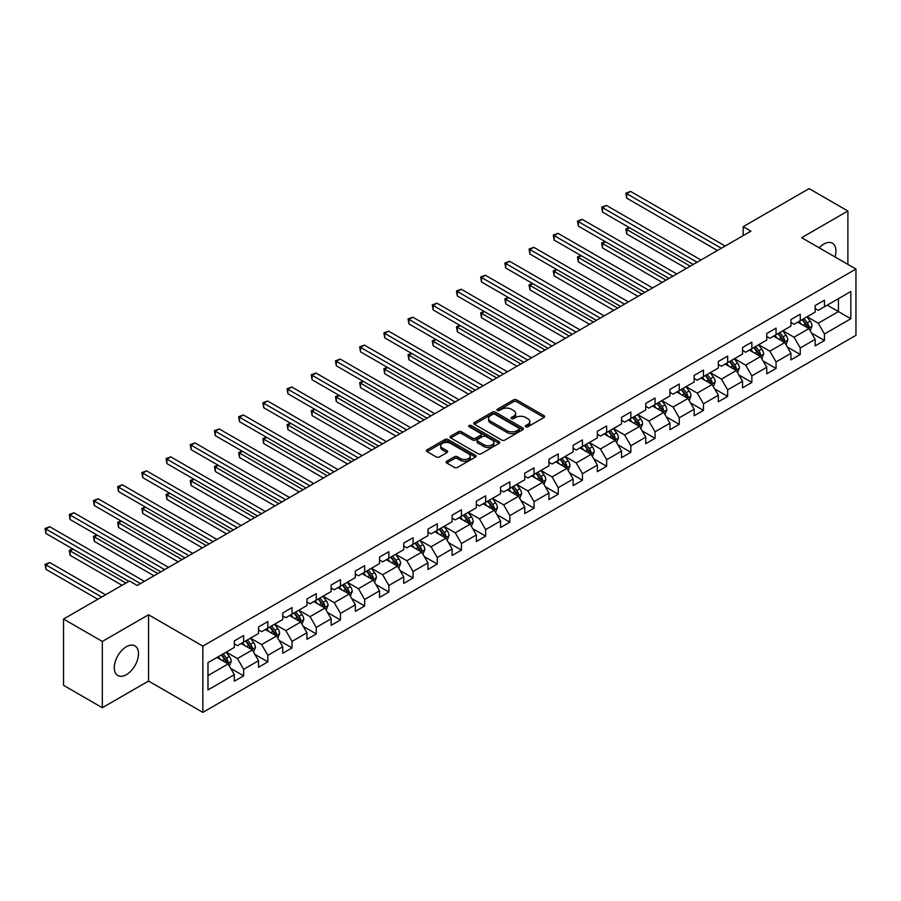 <?xml version="1.0" encoding="UTF-8"?>
<svg xmlns="http://www.w3.org/2000/svg" width="901" height="901" viewBox="0 0 901 901"><rect width="100%" height="100%" fill="white"/><g stroke="black" fill="none" stroke-linecap="round" stroke-linejoin="round"><path stroke-width="1.35" d="M525.722 426.792A1.509 0.867 0 0 0 527.851 426.792L544.035 417.456A2.151 1.239 0 0 0 544.666 416.566A2.151 1.239 0 0 0 544.035 415.688L516.622 399.864A2.151 1.239 0 0 0 513.581 399.864L497.397 409.212A1.509 0.867 0 0 0 496.958 409.82A1.509 0.867 0 0 0 497.397 410.439A1.509 0.867 0 0 0 499.526 410.439L501.62 409.234A6.893 3.976 0 0 1 511.374 409.234L513.649 410.552A6.893 3.976 0 0 1 515.676 413.368A6.893 3.976 0 0 1 513.649 416.172L511.554 417.388A1.509 0.867 0 0 0 511.115 417.996A1.509 0.867 0 0 0 511.554 418.616A1.509 0.867 0 0 0 513.694 418.616L515.789 417.411A6.893 3.976 0 0 1 525.531 417.411L527.817 418.728A6.893 3.976 0 0 1 529.833 421.533A6.893 3.976 0 0 1 527.817 424.348L525.722 425.565A1.509 0.867 0 0 0 525.283 426.173A1.509 0.867 0 0 0 525.722 426.792L525.722 425.565M126.365 674.68A17.108 9.877 120 0 0 137.549 659.6A17.108 9.877 120 0 0 134.925 645.882A17.108 9.877 120 0 0 126.365 646.738A17.108 9.877 120 0 0 115.193 661.818A17.108 9.877 120 0 0 117.817 675.525A17.108 9.877 120 0 0 126.365 674.68M835.013 256.954A17.108 9.877 120 0 0 832.389 243.202A17.108 9.877 120 0 0 823.841 244.058A17.108 9.877 120 0 0 819.189 247.82M446.727 461.233A2.151 1.239 0 0 0 446.096 462.112A2.151 1.239 0 0 0 446.727 462.99L454.419 467.428A2.151 1.239 0 0 0 457.46 467.428L475.435 457.055A2.151 1.239 0 0 0 476.066 456.176A2.151 1.239 0 0 0 475.435 455.298L448.022 439.474A2.151 1.239 0 0 0 444.981 439.474L427.006 449.847A2.151 1.239 0 0 0 426.376 450.725A2.151 1.239 0 0 0 427.006 451.604L436.298 456.965A2.151 1.239 0 0 0 439.339 456.965L447.031 452.527A2.151 1.239 0 0 0 447.662 451.649A2.151 1.239 0 0 0 447.031 450.77L442.425 448.112A5.755 3.322 0 0 1 440.735 445.758A5.755 3.322 0 0 1 444.294 442.684A5.755 3.322 0 0 1 450.579 443.405L468.621 453.822A5.755 3.322 0 0 1 470.311 456.176A5.755 3.322 0 0 1 466.752 459.251A5.755 3.322 0 0 1 460.467 458.53L457.46 456.796A2.151 1.239 0 0 0 454.419 456.796L446.727 461.233L446.727 462.99M148.552 614.764L102.32 641.444L63.543 619.055L63.543 685.334L102.32 707.724L148.552 681.043L202.849 712.387L202.849 646.107L148.552 614.764L148.552 681.043M847.886 264.387L847.886 211.003L801.653 237.695L855.95 269.039L202.849 646.107M847.886 211.003L809.098 188.613L743.167 226.68L743.167 235.634M63.543 619.055L129.474 580.999L137.234 585.47L750.927 231.163L743.167 226.68M501.778 440.093A2.151 1.239 0 0 0 504.819 440.093L522.794 429.709A2.151 1.239 0 0 0 523.425 428.831A2.151 1.239 0 0 0 522.794 427.952L495.381 412.129A2.151 1.239 0 0 0 492.329 412.129L474.365 422.501A2.151 1.239 0 0 0 473.735 423.38A2.151 1.239 0 0 0 474.365 424.258L501.778 440.093M469.714 427.119A1.509 0.867 0 0 1 471.246 427.333L499.086 443.405L481.145 453.755A2.151 1.239 0 0 1 478.093 453.755L450.691 437.931L450.691 436.174A2.151 1.239 0 0 0 450.061 437.053A2.151 1.239 0 0 0 450.691 437.931M450.691 436.174L458.372 431.737A2.151 1.239 0 0 1 461.425 431.737L472.541 438.156A2.151 1.239 0 0 0 475.582 438.156L480.683 435.206A2.151 1.239 0 0 0 481.314 434.327A2.151 1.239 0 0 0 480.683 433.449L469.117 426.77A1.509 0.867 0 0 1 468.666 426.15A1.509 0.867 0 0 1 469.601 425.351A1.509 0.867 0 0 1 471.246 425.542L499.109 441.625A2.151 1.239 0 0 1 499.74 442.504A2.151 1.239 0 0 1 499.109 443.382L499.109 441.625M202.849 712.387L855.95 335.318L855.95 269.039M230.69 668.362L243.653 675.84L243.653 669.308L258.542 660.703L258.542 667.247L267.845 661.875L267.845 655.331L282.745 646.738L282.745 653.27L292.048 647.898L292.048 641.366L306.937 632.761L306.937 639.305L316.251 633.932L316.251 627.389L331.14 618.796L331.14 625.328L340.454 619.956L340.454 613.412L355.343 604.819L355.343 611.362L364.646 605.979L364.646 599.447L379.546 590.842L379.546 597.386L388.849 592.013L388.849 585.47L403.738 576.877L403.738 583.409L413.052 578.037L413.052 571.504L427.941 562.9L427.941 569.443L437.255 564.071L437.255 557.528L452.144 548.934L452.144 555.466L461.447 550.094L461.447 543.562L476.347 534.957L476.347 541.501L485.65 536.129L485.65 529.585L500.551 520.992L500.551 527.524L509.853 522.152L509.853 515.609L524.742 507.015L524.742 513.559L534.056 508.175L534.056 501.643L548.946 493.038L548.946 499.582L558.248 494.21L558.248 487.666L573.149 479.073L573.149 485.605L582.451 480.233L582.451 473.701L597.352 465.096L597.352 471.64L606.655 466.267L606.655 459.724L621.544 451.131L621.544 457.663L630.858 452.291L630.858 445.758L645.747 437.154L645.747 443.697L655.061 438.314L655.061 431.782L669.95 423.188L669.95 429.721L679.253 424.348L679.253 417.805L694.153 409.212L694.153 415.744L703.456 410.372L703.456 403.839L718.345 395.235L718.345 401.778L727.659 396.406L727.659 389.863L742.548 381.269L742.548 387.802L751.862 382.429L751.862 375.897L766.751 367.293L766.751 373.836L776.054 368.464L776.054 361.92L790.954 353.327L790.954 359.859L800.257 354.487L800.257 347.955L815.146 339.35L815.146 345.894L824.46 340.51L824.46 333.978L850.826 318.751L850.826 291.519L838.426 298.693L838.426 311.588L850.826 318.751M243.653 675.84L234.339 681.212L234.339 674.68L207.973 689.907L207.973 662.674L234.339 647.447L234.339 640.915L243.653 635.543L243.653 642.075L258.542 633.482L258.542 626.938L267.845 621.566L267.845 628.11L282.745 619.505L282.745 612.973L292.048 607.589L292.048 614.133L306.937 605.54L306.937 598.996L316.251 593.624L316.251 600.156L331.14 591.563L331.14 585.019L340.454 579.647L340.454 586.191L355.343 577.586L355.343 571.054L364.646 565.682L364.646 572.214L379.546 563.621L379.546 557.077L388.849 551.705L388.849 558.248L403.738 549.644L403.738 543.112L413.052 537.739L413.052 544.272L427.941 535.678L427.941 529.135L437.255 523.763L437.255 530.306L452.144 521.702L452.144 515.169L461.447 509.786L461.447 516.329L476.347 507.736L476.347 501.193L485.65 495.82L485.65 502.353L500.551 493.759L500.551 487.216L509.853 481.844L509.853 488.387L524.742 479.782L524.742 473.25L534.056 467.878L534.056 474.41L548.946 465.817L548.946 459.273L558.248 453.901L558.248 460.445L573.149 451.84L573.149 445.308L582.451 439.936L582.451 446.468L597.352 437.875L597.352 431.331L606.655 425.959L606.655 432.503L621.544 423.898L621.544 417.366L630.858 411.982L630.858 418.526L645.747 409.932L645.747 403.389L655.061 398.017L655.061 404.549L669.95 395.956L669.95 389.412L679.253 384.04L679.253 390.584L694.153 381.979L694.153 375.447L703.456 370.074L703.456 376.607L718.345 368.013L718.345 361.47L727.659 356.098L727.659 362.641L742.548 354.037L742.548 347.504L751.862 342.132L751.862 348.664L766.751 340.071L766.751 333.528L776.054 328.155L776.054 334.699L790.954 326.094L790.954 319.562L800.257 314.179L800.257 320.722L815.146 312.129L815.146 305.585L824.46 300.213L824.46 306.745L850.826 291.519M241.164 643.505L252.336 649.959L237.447 658.552L226.275 652.11M234.339 643.866L237.447 645.657L243.653 642.075M237.447 658.552L243.653 669.308M252.336 649.959L258.542 660.703M265.367 629.54L276.539 635.982L261.639 644.587L250.478 638.133M258.542 629.9L261.639 631.691L267.845 628.11M261.639 644.587L267.845 655.331M276.539 635.982L282.745 646.738M289.57 615.563L300.731 622.017L285.842 630.61L274.67 624.168M282.745 615.924L285.842 617.714L292.048 614.133M285.842 630.61L292.048 641.366M300.731 622.017L306.937 632.761M313.762 601.598L324.934 608.04L310.045 616.644L298.873 610.191M306.937 601.958L310.045 603.749L316.251 600.156M310.045 616.644L316.251 627.389M324.934 608.04L331.14 618.796M337.965 587.621L349.137 594.074L334.248 602.668L323.076 596.225M331.14 587.981L334.248 589.772L340.454 586.191M334.248 602.668L340.454 613.412M349.137 594.074L355.343 604.819M362.168 573.655L373.341 580.098L358.44 588.702L347.279 582.249M355.343 574.005L358.44 575.795L364.646 572.214M358.44 588.702L364.646 599.447M373.341 580.098L379.546 590.842M386.371 559.679L397.544 566.132L382.643 574.725L371.471 568.272M379.546 560.039L382.643 561.83L388.849 558.248M382.643 574.725L388.849 585.47M397.544 566.132L403.738 576.877M410.574 545.702L421.736 552.155L406.847 560.749L395.674 554.306M403.738 546.062L406.847 547.853L413.052 544.272M406.847 560.749L413.052 571.504M421.736 552.155L427.941 562.9M434.766 531.736L445.939 538.179L431.05 546.783L419.877 540.33M427.941 532.097L431.05 533.888L437.255 530.306M431.05 546.783L437.255 557.528M445.939 538.179L452.144 548.934M458.969 517.76L470.142 524.213L455.242 532.806L444.08 526.364M452.144 518.12L455.242 519.911L461.447 516.329M455.242 532.806L461.447 543.562M470.142 524.213L476.347 534.957M483.173 503.794L494.345 510.236L479.445 518.841L468.272 512.387M476.347 504.143L479.445 505.945L485.65 502.353M479.445 518.841L485.65 529.585M494.345 510.236L500.551 520.992M507.376 489.817L518.537 496.271L503.648 504.864L492.475 498.422M500.551 490.178L503.648 491.969L509.853 488.387M503.648 504.864L509.853 515.609M518.537 496.271L524.742 507.015M531.567 475.852L542.74 482.294L527.851 490.899L516.678 484.445M524.742 476.201L527.851 477.992L534.056 474.41M527.851 490.899L534.056 501.643M542.74 482.294L548.946 493.038M555.771 461.875L566.943 468.329L552.054 476.922L540.882 470.468M548.946 462.236L552.054 464.026L558.248 460.445M552.054 476.922L558.248 487.666M566.943 468.329L573.149 479.073M579.974 447.898L591.146 454.352L576.246 462.945L565.085 456.503M573.149 448.259L576.246 450.05L582.451 446.468M576.246 462.945L582.451 473.701M591.146 454.352L597.352 465.096M604.177 433.933L615.338 440.375L600.449 448.98L589.277 442.526M597.352 434.293L600.449 436.084L606.655 432.503M600.449 448.98L606.655 459.724M615.338 440.375L621.544 451.131M628.369 419.956L639.541 426.41L624.652 435.003L613.48 428.561M621.544 420.316L624.652 422.107L630.858 418.526M624.652 435.003L630.858 445.758M639.541 426.41L645.747 437.154M652.572 405.991L663.744 412.433L648.855 421.037L637.683 414.584M645.747 406.34L648.855 408.142L655.061 404.549M648.855 421.037L655.061 431.782M663.744 412.433L669.95 423.188M676.775 392.014L687.947 398.467L673.047 407.061L661.886 400.618M669.95 392.374L673.047 394.165L679.253 390.584M673.047 407.061L679.253 417.805M687.947 398.467L694.153 409.212M700.978 378.048L712.139 384.49L697.25 393.095L686.078 386.642M694.153 378.397L697.25 380.188L703.456 376.607M697.25 393.095L703.456 403.839M712.139 384.49L718.345 395.235M725.17 364.072L736.342 370.525L721.453 379.118L710.281 372.665M718.345 364.432L721.453 366.223L727.659 362.641M721.453 379.118L727.659 389.863M736.342 370.525L742.548 381.269M749.373 350.095L760.545 356.548L745.656 365.142L734.484 358.699M742.548 350.455L745.656 352.246L751.862 348.664M745.656 365.142L751.862 375.897M760.545 356.548L766.751 367.293M773.576 336.129L784.748 342.571L769.848 351.176L758.687 344.723M766.751 336.49L769.848 338.28L776.054 334.699M769.848 351.176L776.054 361.92M784.748 342.571L790.954 353.327M797.779 322.153L808.94 328.606L794.051 337.199L782.879 330.757M790.954 322.513L794.051 324.304L800.257 320.722M794.051 337.199L800.257 347.955M808.94 328.606L815.146 339.35M827.253 305.135L838.426 311.588L818.254 323.234L807.082 316.78M815.146 308.536L818.254 310.327L824.46 306.745M818.254 323.234L824.46 333.978M102.32 641.444L102.32 707.724M207.973 675.57L228.133 663.936L216.961 657.482M228.133 663.936L234.339 674.68M811.508 333.032L824.46 340.51M787.305 347.009L800.257 354.487M763.102 360.986L776.054 368.464M738.899 374.951L751.862 382.429M714.707 388.928L727.659 396.406M690.504 402.893L703.456 410.372M666.301 416.87L679.253 424.348M642.098 430.836L655.061 438.314M617.906 444.812L630.858 452.291M593.703 458.789L606.655 466.267M569.5 472.755L582.451 480.233M545.296 486.731L558.248 494.21M521.105 500.697L534.056 508.175M496.901 514.674L509.853 522.152M472.698 528.65L485.65 536.129M448.495 542.616L461.447 550.094M424.303 556.593L437.255 564.071M400.1 570.558L413.052 578.037M375.897 584.535L388.849 592.013M351.694 598.501L364.646 605.979M327.502 612.477L340.454 619.956M303.299 626.454L316.251 633.932M279.096 640.42L292.048 647.898M254.893 654.396L267.845 661.875M526.319 427.006L527.817 426.139A6.893 3.976 0 0 0 529.833 423.335L529.833 421.533M515.676 413.368L515.676 415.158A6.893 3.976 0 0 1 513.649 417.963L512.162 418.83M544.001 417.467L516.622 401.655A2.151 1.239 0 0 0 513.581 401.655L498.005 410.653M522.76 429.732L495.381 413.919A2.151 1.239 0 0 0 492.329 413.919L474.399 424.281L474.365 422.501M518.987 429.45A1.509 0.867 0 0 0 519.426 428.831A1.509 0.867 0 0 0 518.987 428.223L494.919 414.325A1.509 0.867 0 0 0 492.791 414.325L490.583 415.609A6.893 3.976 0 0 0 488.567 418.413A6.893 3.976 0 0 0 490.583 421.229L507.026 430.723A6.893 3.976 0 0 0 516.769 430.723L518.987 429.45L518.987 431.241A1.509 0.867 0 0 0 519.426 430.622L519.426 428.831M488.567 418.413L488.567 420.204A6.893 3.976 0 0 0 490.583 423.019L490.583 421.229M518.987 431.241L516.769 432.514A6.893 3.976 0 0 1 507.026 432.514L490.583 423.019M450.714 437.954L458.372 433.527L458.372 431.737M481.314 434.327L481.314 436.118A2.151 1.239 0 0 1 480.683 436.996L475.582 439.947A2.151 1.239 0 0 1 472.541 439.947L461.425 433.527A2.151 1.239 0 0 0 458.372 433.527M484.074 444.812A5.755 3.322 0 0 0 490.347 445.533A5.755 3.322 0 0 0 493.906 442.459A5.755 3.322 0 0 0 492.216 440.105L485.864 436.444A2.151 1.239 0 0 0 482.812 436.444L477.721 439.384A2.151 1.239 0 0 0 477.091 440.262A2.151 1.239 0 0 0 477.721 441.141L484.074 444.812L484.074 446.603A5.755 3.322 0 0 0 490.347 447.324A5.755 3.322 0 0 0 493.906 444.249L493.906 442.459M477.091 440.262L477.091 442.053A2.151 1.239 0 0 0 477.721 442.932L477.721 441.141M484.074 446.603L477.721 442.932M470.311 456.176L470.311 457.967A5.755 3.322 0 0 1 466.752 461.042A5.755 3.322 0 0 1 460.467 460.321L457.46 458.586A2.151 1.239 0 0 0 454.419 458.586L446.761 463.001M440.735 445.758L440.735 447.549A5.755 3.322 0 0 0 442.425 449.903L442.425 448.112M447.031 450.77L447.031 452.527L442.425 449.903M475.401 457.066L448.022 441.265A2.151 1.239 0 0 0 444.981 441.265L427.04 451.626L427.006 449.847M810.168 330.723L812.015 326.072A5.811 3.356 -120 0 0 810.157 321.128L806.958 316.848M801.383 324.236L799.198 321.33M629.664 227.784L626.713 229.485L626.713 233.956L686.393 268.419M808.051 328.088L808.873 326.331A5.811 3.356 -120 0 0 807.217 322.828L804.007 318.56M802.554 319.393L806.102 324.135A2.962 1.712 60 0 1 806.643 325.036L808.873 326.331M802.149 319.63L805.348 323.898A5.811 3.356 60 0 1 807.014 327.401M626.713 233.956L625.857 228.989L690.267 266.178M625.857 228.989L629.315 227.581M721.296 248.259L626.713 193.659L630.587 191.417L725.17 246.029M717.421 250.501L626.713 198.13L626.713 193.659L625.857 193.163L630.587 191.417M626.713 198.13L625.857 193.163M785.976 344.7L787.812 340.049A5.811 3.356 -120 0 0 785.965 335.104L782.755 330.825M777.18 338.202L775.006 335.307M605.461 241.75L602.51 243.45L602.51 247.933L662.19 282.385M783.847 342.053L784.681 340.296A5.811 3.356 -120 0 0 783.014 336.805L779.815 332.525M778.351 333.37L781.91 338.112A2.962 1.712 60 0 1 782.44 339.013L784.681 340.296M777.946 333.607L781.156 337.875A5.811 3.356 60 0 1 782.811 341.378M602.51 247.933L601.654 242.966L666.064 280.155M601.654 242.966L605.123 241.558M761.773 358.666L763.62 354.025A5.811 3.356 -120 0 0 761.762 349.07L758.563 344.801M752.977 352.178L750.803 349.273M581.258 255.726L578.307 257.427L578.307 261.909L637.987 296.361M759.644 356.03L760.478 354.273A5.811 3.356 -120 0 0 758.811 350.771L755.612 346.502M754.16 347.335L757.707 352.077A2.962 1.712 60 0 1 758.248 352.978L760.478 354.273M753.754 347.572L756.953 351.852A5.811 3.356 60 0 1 758.619 355.343M578.307 261.909L577.462 256.931L641.872 294.12M577.462 256.931L580.92 255.524M697.092 262.236L602.51 207.624L606.396 205.394L700.978 259.995M693.218 264.477L602.51 212.107L602.51 207.624L601.654 207.14L606.396 205.394M602.51 212.107L601.654 207.14M672.901 276.213L578.307 221.601L582.192 219.36L676.775 273.972M669.015 278.443L578.307 226.083L578.307 221.601L577.462 221.105L582.192 219.36M578.307 226.083L577.462 221.105M737.57 372.642L739.417 367.991A5.811 3.356 -120 0 0 737.559 363.047L734.36 358.767M728.774 366.155L726.6 363.249M557.055 269.692L554.115 271.404L554.115 275.875L613.795 310.327M735.441 369.996L736.275 368.239A5.811 3.356 -120 0 0 734.608 364.747L731.409 360.468M729.956 361.312L733.504 366.054A2.962 1.712 60 0 1 734.045 366.955L736.275 368.239M729.551 361.549L732.75 365.817A5.811 3.356 60 0 1 734.416 369.32M554.115 275.875L553.259 270.908L617.669 308.097M553.259 270.908L556.717 269.5M713.367 386.619L715.214 381.968A5.811 3.356 -120 0 0 713.355 377.012L710.157 372.744M704.571 380.121L702.397 377.215M532.863 283.669L529.912 285.369L529.912 289.852L589.592 324.304M711.249 383.972L712.072 382.215A5.811 3.356 -120 0 0 710.416 378.713L707.206 374.444M705.753 375.278L709.301 380.031A2.962 1.712 60 0 1 709.842 380.92L712.072 382.215M705.348 375.514L708.546 379.794A5.811 3.356 60 0 1 710.213 383.285M529.912 289.852L529.056 284.874L593.466 322.062M529.056 284.874L532.514 283.477M689.164 400.585L691.011 395.933A5.811 3.356 -120 0 0 689.164 390.989L685.954 386.709M680.379 394.097L678.205 391.192M508.66 297.645L505.709 299.346L505.709 303.817L565.389 338.28M687.046 397.949L687.88 396.181A5.811 3.356 -120 0 0 686.213 392.69L683.014 388.41M681.55 389.255L685.109 393.996A2.962 1.712 60 0 1 685.638 394.897L687.88 396.181M681.145 389.491L684.355 393.76A5.811 3.356 60 0 1 686.01 397.262M505.709 303.817L504.853 298.85L569.263 336.039M504.853 298.85L508.322 297.443M648.697 290.178L554.115 235.578L557.989 233.336L652.572 287.937M644.812 292.42L554.115 240.049L554.115 235.578L553.259 235.082L557.989 233.336M554.115 240.049L553.259 235.082M624.494 304.155L529.912 249.543L533.786 247.302L628.369 301.914M620.62 306.396L529.912 254.026L529.912 249.543L529.056 249.048L533.786 247.302M529.912 254.026L529.056 249.048M600.291 318.121L505.709 263.52L509.594 261.279L604.177 315.879M596.417 320.362L505.709 267.991L505.709 263.52L504.853 263.024L509.594 261.279M505.709 267.991L504.853 263.024M576.099 332.097L481.506 277.485L485.391 275.255L579.974 329.856M572.214 334.339L481.506 281.968L481.506 277.485L480.661 277.001L485.391 275.255M481.506 281.968L480.661 277.001M551.896 346.063L457.314 291.462L461.188 289.221L555.771 343.833M548.011 348.304L457.314 295.945L457.314 291.462L456.458 290.967L461.188 289.221M457.314 295.945L456.458 290.967M527.693 360.04L433.111 305.428L436.985 303.198L531.567 357.798M523.819 362.281L433.111 309.91L433.111 305.428L432.255 304.943L436.985 303.198M433.111 309.91L432.255 304.943M503.49 374.016L408.908 319.405L412.793 317.163L507.376 371.775M499.616 376.246L408.908 323.887L408.908 319.405L408.052 318.909L412.793 317.163M408.908 323.887L408.052 318.909M479.287 387.982L384.704 333.381L388.59 331.14L483.173 385.741M475.413 390.223L384.704 337.852L384.704 333.381L383.86 332.886L388.59 331.14M384.704 337.852L383.86 332.886M455.095 401.959L360.513 347.347L364.387 345.106L458.969 399.717M451.21 404.2L360.513 351.829L360.513 347.347L359.657 346.851L364.387 345.106M360.513 351.829L359.657 346.851M430.892 415.924L336.31 361.324L340.184 359.082L434.766 413.694M427.018 418.165L336.31 365.795L336.31 361.324L335.454 360.828L340.184 359.082M336.31 365.795L335.454 360.828M406.689 429.901L312.106 375.289L315.981 373.059L410.574 427.66M402.815 432.142L312.106 379.772L312.106 375.289L311.25 374.805L315.981 373.059M312.106 379.772L311.25 374.805M382.486 443.866L287.903 389.266L291.789 387.025L386.371 441.636M378.611 446.108L287.903 393.748L287.903 389.266L287.059 388.77L291.789 387.025M287.903 393.748L287.059 388.77M358.294 457.843L263.711 403.231L267.586 401.001L362.168 455.602M354.408 460.084L263.711 407.714L263.711 403.231L262.855 402.747L267.586 401.001M263.711 407.714L262.855 402.747M334.091 471.82L239.508 417.208L243.383 414.967L337.965 469.579M330.216 474.05L239.508 421.691L239.508 417.208L238.652 416.712L243.383 414.967M239.508 421.691L238.652 416.712M309.888 485.785L215.305 431.185L219.18 428.944L313.762 483.544M306.013 488.027L215.305 435.656L215.305 431.185L214.449 430.689L219.18 428.944M215.305 435.656L214.449 430.689M285.685 499.762L191.102 445.15L194.988 442.909L289.57 497.521M281.81 502.003L191.102 449.633L191.102 445.15L190.257 444.655L194.988 442.909M191.102 449.633L190.257 444.655M261.493 513.728L166.91 459.127L170.785 456.886L265.367 511.498M257.607 515.969L166.91 463.598L166.91 459.127L166.054 458.632L170.785 456.886M166.91 463.598L166.054 458.632M237.29 527.704L142.707 473.093L146.581 470.863L241.164 525.463M233.404 529.946L142.707 477.575L142.707 473.093L141.851 472.608L146.581 470.863M142.707 477.575L141.851 472.608M213.086 541.681L118.504 487.069L122.378 484.828L216.961 539.44M209.212 543.911L118.504 491.552L118.504 487.069L117.648 486.574L122.378 484.828M118.504 491.552L117.648 486.574M664.972 414.561L666.819 409.91A5.811 3.356 -120 0 0 664.961 404.954L661.762 400.686M656.176 408.063L654.002 405.168M484.456 311.611L481.506 313.311L481.506 317.794L541.186 352.246M662.843 411.915L663.677 410.158A5.811 3.356 -120 0 0 662.01 406.655L658.811 402.387M657.358 403.231L660.906 407.973A2.962 1.712 60 0 1 661.447 408.874L663.677 410.158M656.953 403.457L660.151 407.736A5.811 3.356 60 0 1 661.818 411.228M481.506 317.794L480.661 312.827L545.071 350.005M480.661 312.827L484.119 311.419M640.769 428.527L642.616 423.887A5.811 3.356 -120 0 0 640.757 418.931L637.559 414.651M631.973 422.04L629.799 419.134M460.253 325.588L457.314 327.288L457.314 331.771L516.994 366.223M638.64 425.891L639.473 424.134A5.811 3.356 -120 0 0 637.807 420.632L634.608 416.363M633.155 417.197L636.703 421.938A2.962 1.712 60 0 1 637.244 422.839L639.473 424.134M632.75 417.433L635.948 421.702A5.811 3.356 60 0 1 637.615 425.204M457.314 331.771L456.458 326.793L520.868 363.981M456.458 326.793L459.915 325.385M616.566 442.504L618.413 437.852A5.811 3.356 -120 0 0 616.554 432.908L613.356 428.628M607.77 436.005L605.596 433.111M436.061 339.553L433.111 341.254L433.111 345.736L492.791 380.188M614.437 439.857L615.27 438.1A5.811 3.356 -120 0 0 613.615 434.609L610.405 430.329M608.952 431.174L612.5 435.915A2.962 1.712 60 0 1 613.04 436.816L615.27 438.1M608.547 431.41L611.745 435.679A5.811 3.356 60 0 1 613.412 439.181M433.111 345.736L432.255 340.769L496.665 377.958M432.255 340.769L435.712 339.362M592.362 456.469L594.21 451.829A5.811 3.356 -120 0 0 592.362 446.873L589.153 442.605M583.578 449.982L581.404 447.076M411.858 353.53L408.908 355.231L408.908 359.713L468.588 394.165M590.245 453.834L591.079 452.077A5.811 3.356 -120 0 0 589.412 448.574L586.213 444.306M584.749 445.139L588.308 449.881A2.962 1.712 60 0 1 588.837 450.782L591.079 452.077M584.344 445.376L587.553 449.655A5.811 3.356 60 0 1 589.209 453.147M408.908 359.713L408.052 354.735L472.462 391.924M408.052 354.735L411.52 353.327M568.171 470.446L570.018 465.794A5.811 3.356 -120 0 0 568.159 460.85L564.95 456.57M559.375 463.959L557.201 461.053M387.655 367.507L384.704 369.207L384.704 373.678L444.384 408.142M566.042 467.799L566.875 466.042A5.811 3.356 -120 0 0 565.209 462.551L562.01 458.271M560.546 459.116L564.105 463.857A2.962 1.712 60 0 1 564.645 464.758L566.875 466.042M560.14 459.352L563.35 463.621A5.811 3.356 60 0 1 565.017 467.123M384.704 373.678L383.86 368.712L448.27 405.9M383.86 368.712L387.317 367.304M543.967 484.423L545.815 479.771A5.811 3.356 -120 0 0 543.956 474.816L540.758 470.547M535.171 477.924L532.998 475.018M363.452 381.472L360.513 383.173L360.513 387.655L420.181 422.107M541.839 481.776L542.672 480.019A5.811 3.356 -120 0 0 541.005 476.516L537.807 472.248M536.354 473.093L539.902 477.834A2.962 1.712 60 0 1 540.442 478.724L542.672 480.019M535.949 473.318L539.147 477.598A5.811 3.356 60 0 1 540.814 481.089M360.513 387.655L359.657 382.677L424.067 419.866M359.657 382.677L363.114 381.281M519.764 498.388L521.611 493.737A5.811 3.356 -120 0 0 519.753 488.792L516.555 484.513M510.968 491.901L508.795 488.995M339.26 395.449L336.31 397.15L336.31 401.621L395.99 436.084M517.636 495.753L518.469 493.985A5.811 3.356 -120 0 0 516.814 490.493L513.604 486.213M512.151 487.058L515.699 491.8A2.962 1.712 60 0 1 516.239 492.701L518.469 493.985M511.745 487.295L514.944 491.563A5.811 3.356 60 0 1 516.611 495.066M336.31 401.621L335.454 396.654L399.864 433.843M335.454 396.654L338.911 395.246M495.561 512.365L497.408 507.714A5.811 3.356 -120 0 0 495.561 502.758L492.351 498.49M486.777 505.866L484.603 502.972M315.057 409.414L312.106 411.115L312.106 415.598L371.786 450.05M493.444 509.718L494.277 507.961A5.811 3.356 -120 0 0 492.61 504.47L489.401 500.19M487.948 501.035L491.507 505.776A2.962 1.712 60 0 1 492.036 506.677L494.277 507.961M487.542 501.26L490.752 505.54A5.811 3.356 60 0 1 492.408 509.031M312.106 415.598L311.25 410.631L375.661 447.808M311.25 410.631L314.719 409.223M471.369 526.33L473.205 521.69A5.811 3.356 -120 0 0 471.358 516.735L468.148 512.455M462.573 519.843L460.4 516.937M290.854 423.391L287.903 425.092L287.903 429.574L347.583 464.026M469.241 523.695L470.074 521.938A5.811 3.356 -120 0 0 468.407 518.435L465.209 514.167M463.745 515L467.304 519.742A2.962 1.712 60 0 1 467.844 520.643L470.074 521.938M463.339 515.237L466.549 519.517A5.811 3.356 60 0 1 468.216 523.008M287.903 429.574L287.059 424.596L351.469 461.785M287.059 424.596L290.516 423.188M447.166 540.307L449.013 535.656A5.811 3.356 -120 0 0 447.155 530.712L443.956 526.432M438.37 533.809L436.197 530.914M266.651 437.357L263.711 439.057L263.711 443.54L323.38 477.992M445.038 537.66L445.871 535.904A5.811 3.356 -120 0 0 444.204 532.412L441.006 528.132M439.553 528.977L443.101 533.719A2.962 1.712 60 0 1 443.641 534.62L445.871 535.904M439.147 529.214L442.346 533.482A5.811 3.356 60 0 1 444.013 536.985M263.711 443.54L262.855 438.573L327.266 475.762M262.855 438.573L266.313 437.165M422.963 554.273L424.81 549.633A5.811 3.356 -120 0 0 422.952 544.677L419.753 540.409M414.167 547.785L411.994 544.88M242.459 451.333L239.508 453.034L239.508 457.517L299.188 491.969M420.835 551.637L421.668 549.88A5.811 3.356 -120 0 0 420.012 546.378L416.803 542.109M415.35 542.943L418.897 547.684A2.962 1.712 60 0 1 419.438 548.585L421.668 549.88M414.944 543.179L418.143 547.459A5.811 3.356 60 0 1 419.81 550.95M239.508 457.517L238.652 452.539L303.063 489.727M238.652 452.539L242.11 451.131M398.76 568.249L400.607 563.598A5.811 3.356 -120 0 0 398.749 558.654L395.55 554.374M389.975 561.762L387.79 558.857M218.256 465.31L215.305 467.011L215.305 471.482L274.985 505.945M396.643 565.603L397.476 563.846A5.811 3.356 -120 0 0 395.809 560.354L392.599 556.075M391.147 556.919L394.706 561.661A2.962 1.712 60 0 1 395.235 562.562L397.476 563.846M390.741 557.156L393.94 561.424A5.811 3.356 60 0 1 395.607 564.927M215.305 471.482L214.449 466.515L278.859 503.704M214.449 466.515L217.918 465.107M374.568 582.226L376.404 577.575A5.811 3.356 -120 0 0 374.557 572.619L371.347 568.351M365.772 575.728L363.599 572.822M194.053 479.276L191.102 480.976L191.102 485.459L250.782 519.911M372.44 579.58L373.273 577.823A5.811 3.356 -120 0 0 371.606 574.32L368.408 570.051M366.944 570.896L370.502 575.638A2.962 1.712 60 0 1 371.043 576.527L373.273 577.823M366.538 571.121L369.748 575.401A5.811 3.356 60 0 1 371.403 578.893M191.102 485.459L190.257 480.481L254.668 517.67M190.257 480.481L193.715 479.084M350.365 596.192L352.212 591.54A5.811 3.356 -120 0 0 350.354 586.596L347.155 582.316M341.569 589.705L339.395 586.799M169.85 493.252L166.91 494.953L166.91 499.424L226.579 533.888M348.236 593.556L349.07 591.788A5.811 3.356 -120 0 0 347.403 588.297L344.205 584.017M342.752 584.862L346.299 589.603A2.962 1.712 60 0 1 346.84 590.504L349.07 591.788M342.346 585.098L345.545 589.367A5.811 3.356 60 0 1 347.212 592.869M166.91 499.424L166.054 494.458L230.465 531.646M166.054 494.458L169.512 493.05M326.162 610.168L328.009 605.517A5.811 3.356 -120 0 0 326.151 600.562L322.952 596.293M317.366 603.67L315.192 600.776M145.658 507.218L142.707 508.919L142.707 513.401L202.387 547.853M324.033 607.522L324.867 605.765A5.811 3.356 -120 0 0 323.2 602.273L320.001 597.994M318.549 598.838L322.096 603.58A2.962 1.712 60 0 1 322.637 604.481L324.867 605.765M318.143 599.064L321.342 603.343A5.811 3.356 60 0 1 323.009 606.835M142.707 513.401L141.851 508.434L206.261 545.612M141.851 508.434L145.309 507.026M301.959 624.134L303.806 619.494A5.811 3.356 -120 0 0 301.948 614.538L298.749 610.27M293.174 617.647L290.989 614.741M121.455 521.195L118.504 522.895L118.504 527.378L178.184 561.83M299.842 621.499L300.664 619.742A5.811 3.356 -120 0 0 299.008 616.239L295.798 611.97M294.345 612.804L297.893 617.545A2.962 1.712 60 0 1 298.434 618.446L300.664 619.742M293.94 613.04L297.139 617.32A5.811 3.356 60 0 1 298.805 620.812M118.504 527.378L117.648 522.4L182.058 559.589M117.648 522.4L121.106 520.992M277.767 638.111L279.603 633.459A5.811 3.356 -120 0 0 277.756 628.515L274.546 624.235M268.971 631.612L266.797 628.718M97.252 535.16L94.301 536.872L94.301 541.343L153.981 575.795M275.638 635.464L276.472 633.707A5.811 3.356 -120 0 0 274.805 630.216L271.606 625.936M270.142 626.781L273.701 631.522A2.962 1.712 60 0 1 274.242 632.423L276.472 633.707M269.737 627.017L272.947 631.286A5.811 3.356 60 0 1 274.602 634.788M94.301 541.343L93.456 536.377L157.855 573.565M93.456 536.377L96.914 534.969M253.564 652.076L255.411 647.436A5.811 3.356 -120 0 0 253.553 642.481L250.354 638.212M244.768 645.589L242.594 642.683M73.049 549.137L70.109 550.838L70.109 555.32L122.029 585.29M251.435 649.441L252.269 647.684A5.811 3.356 -120 0 0 250.602 644.181L247.403 639.913M245.95 640.746L249.498 645.488A2.962 1.712 60 0 1 250.039 646.389L252.269 647.684M245.545 640.983L248.744 645.262A5.811 3.356 60 0 1 250.41 648.754M70.109 555.32L69.253 550.342L125.903 583.06M69.253 550.342L72.711 548.934M188.883 555.647L94.301 501.046L98.186 498.805L192.769 553.405M185.009 557.888L94.301 505.517L94.301 501.046L93.456 500.551L98.186 498.805M94.301 505.517L93.456 500.551M164.692 569.623L70.109 515.012L73.983 512.77L168.566 567.382M160.806 571.853L70.109 519.494L70.109 515.012L69.253 514.516L73.983 512.77M70.109 519.494L69.253 514.516M229.361 666.053L231.208 661.402A5.811 3.356 -120 0 0 229.35 656.457L226.151 652.178M220.565 659.566L218.391 656.66M105.586 594.784L49.78 562.573L45.906 564.814L45.906 569.286L97.826 599.266M227.232 663.406L228.066 661.649A5.811 3.356 -120 0 0 226.399 658.158L223.2 653.878M221.747 654.723L225.295 659.464A2.962 1.712 60 0 1 225.836 660.365L228.066 661.649M221.342 654.959L224.54 659.228A5.811 3.356 60 0 1 226.207 662.731M45.906 569.286L45.05 564.319L101.7 597.025M45.05 564.319L49.78 562.573M140.488 583.589L45.906 528.988L49.78 526.747L144.363 581.348M128.854 581.348L45.906 533.46L45.906 528.988L45.05 528.493L49.78 526.747M45.906 533.46L45.05 528.493M527.817 426.139L527.817 424.348M511.554 418.616L511.554 417.388M513.649 417.963L513.649 416.172M497.397 410.439L497.397 409.212M513.581 401.655L513.581 399.864M516.622 401.655L516.622 399.864M544.035 417.456L544.035 415.688M492.329 413.919L492.329 412.129M495.381 413.919L495.381 412.129M522.794 429.709L522.794 427.952M507.026 432.514L507.026 430.723M516.769 432.514L516.769 430.723M461.425 433.527L461.425 431.737M472.541 439.947L472.541 438.156M475.582 439.947L475.582 438.156M480.683 436.996L480.683 435.206M471.246 427.333L471.246 425.542M454.419 458.586L454.419 456.796M457.46 458.586L457.46 456.796M460.467 460.321L460.467 458.53M444.981 441.265L444.981 439.474M448.022 441.265L448.022 439.474M475.435 457.055L475.435 455.298M808.366 328.268L811.981 326.185M807.217 322.828L810.157 321.128M803.073 325.216L805.348 323.898M784.174 342.245L787.778 340.161M783.014 336.805L785.965 335.104M778.881 339.193L781.156 337.875M759.971 356.222L763.575 354.138M758.811 350.771L761.762 349.07M754.678 353.158L756.953 351.852M735.768 370.187L739.372 368.104M734.608 364.747L737.559 363.047M730.474 367.135L732.75 365.817M711.565 384.164L715.18 382.08M710.416 378.713L713.355 377.012M706.271 381.1L708.546 379.794M687.373 398.129L690.977 396.046M686.213 392.69L689.164 390.989M682.08 395.077L684.355 393.76M663.17 412.106L666.774 410.023M662.01 406.655L664.961 404.954M657.876 409.043L660.151 407.736M638.967 426.072L642.571 423.999M637.807 420.632L640.757 418.931M633.673 423.019L635.948 421.702M614.764 440.048L618.379 437.965M613.615 434.609L616.554 432.908M609.47 436.996L611.745 435.679M590.572 454.025L594.176 451.942M589.412 448.574L592.362 446.873M585.278 450.962L587.553 449.655M566.369 467.991L569.973 465.907M565.209 462.551L568.159 460.85M561.075 464.939L563.35 463.621M542.165 481.967L545.769 479.884M541.005 476.516L543.956 474.816M536.872 478.904L539.147 477.598M517.962 495.933L521.578 493.849M516.814 490.493L519.753 488.792M512.669 492.881L514.944 491.563M493.771 509.91L497.375 507.826M492.61 504.47L495.561 502.758M488.477 506.846L490.752 505.54M469.567 523.875L473.171 521.803M468.407 518.435L471.358 516.735M464.274 520.823L466.549 519.517M445.364 537.852L448.968 535.768M444.204 532.412L447.155 530.712M440.071 534.8L442.346 533.482M421.161 551.829L424.776 549.745M420.012 546.378L422.952 544.677M415.868 548.765L418.143 547.459M396.969 565.794L400.573 563.711M395.809 560.354L398.749 558.654M391.676 562.742L393.94 561.424M372.766 579.771L376.37 577.687M371.606 574.32L374.557 572.619M367.473 576.708L369.748 575.401M348.563 593.736L352.167 591.653M347.403 588.297L350.354 586.596M343.27 590.684L345.545 589.367M324.36 607.713L327.975 605.63M323.2 602.273L326.151 600.562M319.067 604.661L321.342 603.343M300.168 621.679L303.772 619.606M299.008 616.239L301.948 614.538M294.875 618.627L297.139 617.32M275.965 635.655L279.569 633.572M274.805 630.216L277.756 628.515M270.672 632.603L272.947 631.286M251.762 649.632L255.366 647.549M250.602 644.181L253.553 642.481M246.469 646.569L248.744 645.262M227.559 663.598L231.163 661.514M226.399 658.158L229.35 656.457M222.265 660.546L224.54 659.228"/></g></svg>
